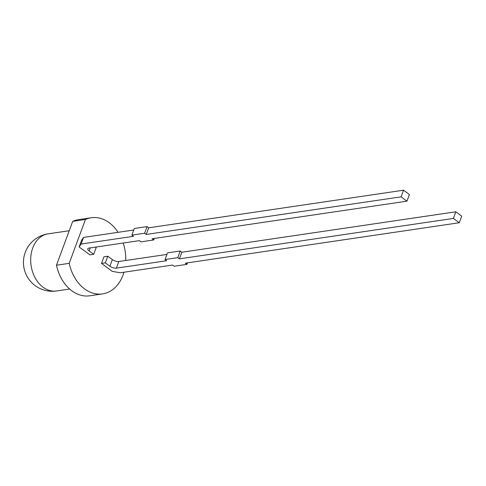 <?xml version="1.0" encoding="UTF-8"?>
<svg xmlns="http://www.w3.org/2000/svg" width="486" height="486" viewBox="0 0 486 486"><rect width="100%" height="100%" fill="white"/><g stroke="black" fill="none" stroke-linecap="round" stroke-linejoin="round"><path stroke-width="0.73" d="M102.534 293.915A38.497 28.607 81.6 0 1 69.212 263.333L56.473 265.216A38.497 28.607 81.6 0 0 89.795 295.798L102.534 293.915A38.497 28.607 81.6 0 0 123.037 275.052A38.497 28.607 81.6 0 0 123.966 272.221M166.929 254.421L118.797 261.523L116.348 268.157A4.811 1.908 20.3 0 1 109.897 266.219L105.322 262.859L101.501 263.418L112.278 271.352L120.182 272.78L172.554 265.052L174.188 266.255L186.928 264.372L185.294 263.175L459.246 222.752L461.7 216.124L455.825 211.799L181.873 252.222L180.239 251.019L177.785 257.647L179.419 258.85L181.873 252.222M116.348 268.157L166.674 260.727L165.046 259.524L167.494 252.896L180.239 251.019M109.897 266.219L112.345 259.591L107.777 256.225L103.955 256.79L101.501 263.418M112.345 259.591A4.811 1.908 -159.7 0 0 118.797 261.523M89.88 254.864L79.103 246.937L81.132 244.039L133.504 236.311L131.87 235.115L144.609 233.231L146.243 234.434L401.084 196.836L406.958 201.161L152.124 238.76L153.752 239.963L141.013 241.84L139.379 240.637L89.047 248.067A4.811 1.908 20.3 0 0 87.802 248.802A4.811 1.908 20.3 0 0 89.126 250.94L93.701 254.3L89.88 254.864M133.759 230.012L83.58 237.411L81.551 240.309L79.103 246.937M125.753 260.496A38.497 28.607 81.6 0 0 123.177 243.03M118.08 232.32A38.497 28.607 81.6 0 0 91.295 217.746A38.497 28.607 81.6 0 0 85.433 219.49L69.212 263.333M91.295 217.746L78.556 219.623A38.497 28.607 81.6 0 0 72.693 221.373L85.433 219.49M56.473 265.216L72.693 221.373M131.87 235.115L134.324 228.487L147.064 226.604L148.698 227.806L403.538 190.202L409.412 194.528L406.958 201.161M403.538 190.202L401.084 196.836M95.408 247.125L96.149 247.672L93.701 254.3M146.243 234.434L148.698 227.806M83.58 237.411L81.132 244.039M147.064 226.604L144.609 233.231M154.317 238.438L153.752 239.963M455.825 211.799L453.371 218.427L179.419 258.85M453.371 218.427L459.246 222.752M165.046 259.524L177.785 257.647M107.777 256.225L105.322 262.859M187.493 262.847L186.928 264.372M69.231 230.729L48.102 233.845A28.874 21.457 81.6 0 0 32.726 247.994A28.874 21.457 81.6 0 0 43.126 287.269A28.874 21.457 81.6 0 0 56.534 290.974L69.668 289.036M90.256 247.884L89.126 250.94M48.102 233.845A28.874 28.874 0 0 0 35.205 285.665A28.874 28.874 0 0 0 56.534 290.974"/></g></svg>
